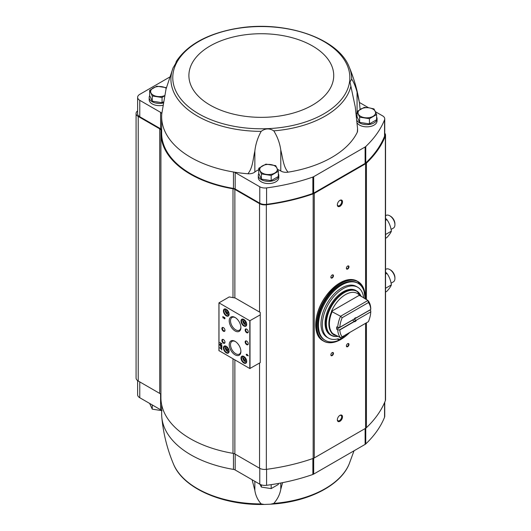 <?xml version="1.0" encoding="UTF-8"?>
<svg xmlns="http://www.w3.org/2000/svg" width="531" height="531" viewBox="0 0 531 531"><rect width="100%" height="100%" fill="white"/><g stroke="black" fill="none" stroke-linecap="round" stroke-linejoin="round"><path stroke-width="0.8" d="M252.099 479.752L254.847 490.352C255.584 495.443 257.688 499.963 261.172 503.912L264.199 504.45L270.664 504.191L273.797 503.408C277.514 499.2 279.844 494.507 280.786 489.323L282.572 482.666M354.018 450.806L349.139 464.054A90.389 52.184 180 0 1 273.797 503.408M161.656 404.715L161.656 414.153A99.655 57.534 0 0 0 161.796 417.207A99.655 57.534 0 0 0 233.461 469.397L233.461 453.428M233.461 469.397A4.022 2.323 0 0 1 235.18 469.981L259.772 484.179A7.315 4.221 0 0 0 266.582 485.307A157.256 90.788 0 0 0 312.865 474.462A4.387 2.536 0 0 0 313.688 474.083L365.116 444.394A4.387 2.536 0 0 0 365.766 443.916A157.256 90.788 0 0 0 384.557 417.2A7.315 4.221 0 0 0 384.743 416.251L384.743 402.146M357.024 111.53L357.024 116.727L359.646 122.376L369.437 123.896L376.605 119.754L376.605 114.557L369.437 118.698L359.646 117.178L357.024 111.53L364.193 107.395L369.085 107.853L373.983 108.908L376.605 114.557M258.763 168.261L258.763 173.458L261.385 179.113L271.175 180.626L278.337 176.491L278.337 171.294L271.175 175.429L261.385 173.916L258.763 168.261L265.925 164.125L275.715 165.639L278.337 171.294M152.258 101.175L152.258 95.978L149.636 90.33L149.636 95.527L152.258 101.175L162.048 102.695L163.316 101.959M234.861 359.912L234.861 453.972L259.54 468.223A7.315 4.221 0 0 0 266.336 469.351A157.986 91.213 0 0 0 313.164 458.426A5.854 3.378 0 0 0 314.272 457.928L365.574 428.305A5.854 3.378 0 0 0 366.443 427.667A157.986 91.213 0 0 0 385.367 400.633A7.315 4.221 0 0 0 385.546 399.697L385.546 135.133A7.315 4.221 0 0 0 384.743 133.215M234.861 453.972A4.387 2.536 0 0 0 232.996 453.335A100.386 57.959 0 0 1 160.92 397.732L160.92 133.168A100.386 57.959 0 0 0 232.996 188.777L232.996 297.599M160.92 394.706A4.387 2.536 0 0 0 159.725 393.425L138.219 381.006A7.315 4.221 0 0 1 136.075 378.019L136.075 113.461A7.315 4.221 0 0 0 138.219 116.448L159.725 128.867L159.725 393.425M375.424 111.716L382.605 115.858A7.315 4.221 0 0 1 384.743 118.844A7.315 4.221 0 0 1 384.557 119.794A157.256 90.788 0 0 1 365.766 146.51A4.387 2.536 0 0 1 365.116 146.987L313.688 176.684A4.387 2.536 0 0 1 312.865 177.055A157.256 90.788 0 0 1 266.582 187.908A7.315 4.221 0 0 1 259.772 186.779L235.18 172.575A4.022 2.323 0 0 0 233.461 171.991A99.655 57.534 0 0 0 247.904 173.763C252.809 167.876 253.021 158.948 254.847 151.109C255.584 144.273 257.688 137.695 261.172 131.363C265.268 128.29 269.476 128.124 273.797 130.858C277.514 136.872 279.844 143.277 280.786 150.081C282.831 157.767 283.229 166.668 288.074 172.17A99.655 57.534 0 0 0 357.303 132.199A7.315 4.221 0 0 0 357.569 131.064L357.569 128.615L357.303 132.199M357.569 128.615L355.272 107.076L349.995 82L351.695 79.092C353.752 82.199 355.538 86.533 357.058 92.095L359.407 102.589L360.124 109.446M175.98 62.704L176.246 61.563M176.219 61.576C176.385 62.114 175.343 64.198 173.086 67.822L166.044 89.002L161.796 113.694A99.655 57.534 0 0 0 161.763 114.092A99.655 57.534 0 0 0 161.656 116.747A99.655 57.534 0 0 0 233.461 171.991L233.461 188.412A4.022 2.323 0 0 1 235.18 189.003L259.772 203.2A7.315 4.221 0 0 0 266.582 204.329A157.256 90.788 0 0 0 312.865 193.476A4.387 2.536 0 0 0 313.688 193.105L365.116 163.415A4.387 2.536 0 0 0 365.766 162.937A157.256 90.788 0 0 0 384.557 136.215A7.315 4.221 0 0 0 384.743 135.272L384.743 118.844M351.695 79.092A90.389 52.184 0 0 0 349.139 66.846C338.128 38.132 284.802 20.297 238.094 28.196L234.768 28.754C206.705 34.123 187.191 45.042 176.232 61.51M278.337 173.717A10.242 5.914 180 0 1 278.788 175.449L278.788 177.659A10.242 5.914 180 0 1 268.547 183.573A10.242 5.914 180 0 1 258.312 177.659L258.312 175.449A10.242 5.914 180 0 1 258.823 173.597M376.605 116.986A10.242 5.914 180 0 1 377.056 118.718L377.056 120.929A10.242 5.914 180 0 1 368.853 126.723A10.242 5.914 180 0 1 357.383 123.232M368.607 107.78L359.387 102.456M357.024 113.03A16.819 9.711 0 0 0 356.354 113.322M280.786 150.081L280.786 170.995A7.315 4.221 0 0 0 288.074 172.17M280.786 170.995A16.819 9.711 0 0 0 277.607 169.475M258.763 169.761A16.819 9.711 0 0 0 254.847 172.024A7.315 4.221 0 0 1 247.904 173.763M161.656 116.747L161.656 133.168A99.655 57.534 0 0 0 233.461 188.412M161.656 129.869A4.022 2.323 0 0 0 160.588 128.767L139.772 116.747A7.315 4.221 0 0 1 137.629 113.76L137.629 97.339A7.315 4.221 0 0 0 139.772 100.326L160.588 112.346L160.588 128.767M137.629 110.866A7.315 4.221 0 0 0 136.075 113.461M160.92 133.168A100.386 57.959 0 0 1 161.006 130.765A4.387 2.536 0 0 0 161.012 130.659A4.387 2.536 0 0 0 159.725 128.867M385.546 135.133A7.315 4.221 0 0 1 385.367 136.069A157.986 91.213 0 0 1 366.443 163.11A5.854 3.378 0 0 1 365.574 163.747L314.272 193.364A5.854 3.378 0 0 1 313.164 193.868A157.986 91.213 0 0 1 266.336 204.793A7.315 4.221 0 0 1 259.54 203.665L234.861 189.414A4.387 2.536 0 0 0 232.996 188.777M260.25 314.85L260.25 312.46L235.167 297.984L229.219 296.935L218.978 302.849L249.802 320.764L260.25 314.85L260.25 362.627L249.802 368.541L218.978 350.626M221.586 348.15L221.586 348.794L219.807 347.772L221.586 349.132L221.872 349.942L221.586 348.15M221.872 346.172L219.807 344.984L220.67 345.781L220.67 346.524A0.85 0.491 -120 0 0 221.042 347.374A0.85 0.491 -120 0 0 221.699 347.606A0.85 0.491 -120 0 0 221.872 347.214L221.872 346.172M221.872 343.696L219.807 342.502L221.473 343.776L219.807 344.413L221.872 345.608L220.206 344.334L221.872 343.696M246.928 354.217L246.928 354.768L246.178 354.336L246.928 355.651L247.214 355.272L248.249 355.87L246.928 354.217M224.354 317.299L224.593 318.421L222.907 316.463L222.907 317.896L223.199 316.98L223.909 318.255A0.876 0.504 -120 0 0 224.792 318.779A0.876 0.504 -120 0 0 224.932 318.076A0.876 0.504 -120 0 0 224.354 317.299M226.272 352.863A4.022 2.323 -120 0 0 229.113 351.223A4.022 2.323 -120 0 0 226.272 346.292A4.022 2.323 -120 0 0 223.425 347.938A4.022 2.323 -120 0 0 226.272 352.863M226.272 315.839A4.022 2.323 -120 0 0 229.113 314.193A4.022 2.323 -120 0 0 226.272 309.268A4.022 2.323 -120 0 0 223.425 310.914A4.022 2.323 -120 0 0 226.272 315.839M243.855 325.988A4.022 2.323 -120 0 0 246.696 324.348A4.022 2.323 -120 0 0 243.855 319.423A4.022 2.323 -120 0 0 241.008 321.063A4.022 2.323 -120 0 0 243.855 325.988M243.855 363.018A4.022 2.323 -120 0 0 246.696 361.372A4.022 2.323 -120 0 0 243.855 356.447A4.022 2.323 -120 0 0 241.008 358.086A4.022 2.323 -120 0 0 243.855 363.018M246.696 332.711A2.197 1.268 -120 0 0 248.249 331.815A2.197 1.268 -120 0 0 246.696 329.127A2.197 1.268 -120 0 0 245.149 330.023A2.197 1.268 -120 0 0 246.696 332.711M246.696 344.652A2.197 1.268 -120 0 0 248.249 343.756A2.197 1.268 -120 0 0 246.696 341.068A2.197 1.268 -120 0 0 245.149 341.964A2.197 1.268 -120 0 0 246.696 344.652M235.06 330.939A8.257 4.766 -120 0 0 240.901 327.567A8.257 4.766 -120 0 0 235.06 317.458A8.257 4.766 -120 0 0 229.226 320.83A8.257 4.766 -120 0 0 235.06 330.939M235.06 354.827A8.257 4.766 -120 0 0 240.901 351.456A8.257 4.766 -120 0 0 235.06 341.347A8.257 4.766 -120 0 0 229.226 344.719A8.257 4.766 -120 0 0 235.06 354.827M223.425 331.218A2.197 1.268 -120 0 0 224.978 330.322A2.197 1.268 -120 0 0 223.425 327.634A2.197 1.268 -120 0 0 221.872 328.53A2.197 1.268 -120 0 0 223.425 331.218M223.425 343.159A2.197 1.268 -120 0 0 224.978 342.263A2.197 1.268 -120 0 0 223.425 339.575A2.197 1.268 -120 0 0 221.872 340.471A2.197 1.268 -120 0 0 223.425 343.159M223.571 339.667A1.799 1.035 -120 0 0 222.808 339.648A1.799 1.035 -120 0 0 222.529 341.088A1.799 1.035 -120 0 0 223.704 342.674A1.799 1.035 -120 0 0 224.606 342.76A1.799 1.035 -120 0 0 224.971 342.09M223.571 327.727A1.799 1.035 -120 0 0 222.808 327.707A1.799 1.035 -120 0 0 222.529 329.147A1.799 1.035 -120 0 0 223.704 330.733A1.799 1.035 -120 0 0 224.606 330.82A1.799 1.035 -120 0 0 224.971 330.149M235.392 341.546A7.348 4.241 -120 0 0 232.113 341.307A7.348 4.241 -120 0 0 230.885 347.168A7.348 4.241 -120 0 0 235.704 353.712A7.348 4.241 -120 0 0 239.461 354.031A7.348 4.241 -120 0 0 240.888 351.071M235.392 317.657A7.348 4.241 -120 0 0 232.113 317.419A7.348 4.241 -120 0 0 230.885 323.279A7.348 4.241 -120 0 0 235.704 329.824A7.348 4.241 -120 0 0 239.461 330.143A7.348 4.241 -120 0 0 240.888 327.182M246.849 341.161A1.799 1.035 -120 0 0 246.079 341.141A1.799 1.035 -120 0 0 245.807 342.581A1.799 1.035 -120 0 0 246.981 344.168A1.799 1.035 -120 0 0 247.877 344.254A1.799 1.035 -120 0 0 248.242 343.584M246.849 329.22A1.799 1.035 -120 0 0 246.079 329.2A1.799 1.035 -120 0 0 245.807 330.64A1.799 1.035 -120 0 0 246.981 332.22A1.799 1.035 -120 0 0 247.877 332.313A1.799 1.035 -120 0 0 248.242 331.636M245.435 358.312L244.24 357.622L243.643 358.471L244.24 360.011L245.435 360.702L246.032 359.852L245.435 358.312M243.988 356.527A3.657 2.111 -120 0 0 242.282 356.414A3.657 2.111 -120 0 0 241.724 359.348A3.657 2.111 -120 0 0 244.114 362.567A3.657 2.111 -120 0 0 245.939 362.753A3.657 2.111 -120 0 0 246.696 361.219M245.435 321.288L244.24 320.598L243.643 321.447L244.24 322.987L245.435 323.678L246.032 322.828L245.435 321.288M243.988 319.503A3.657 2.111 -120 0 0 242.282 319.39A3.657 2.111 -120 0 0 241.724 322.317A3.657 2.111 -120 0 0 244.114 325.543A3.657 2.111 -120 0 0 245.939 325.722A3.657 2.111 -120 0 0 246.696 324.195M227.852 311.139L226.657 310.449L226.06 311.299L226.657 312.839L227.852 313.522L228.449 312.673L227.852 311.139M226.405 309.347A3.657 2.111 -120 0 0 224.699 309.234A3.657 2.111 -120 0 0 224.142 312.168A3.657 2.111 -120 0 0 226.531 315.387A3.657 2.111 -120 0 0 228.357 315.573A3.657 2.111 -120 0 0 229.113 314.04M227.852 348.163L226.657 347.473L226.06 348.323L226.657 349.863L227.852 350.553L228.449 349.703L227.852 348.163M226.405 346.378A3.657 2.111 -120 0 0 224.699 346.265A3.657 2.111 -120 0 0 224.142 349.192A3.657 2.111 -120 0 0 226.531 352.418A3.657 2.111 -120 0 0 228.357 352.597A3.657 2.111 -120 0 0 229.113 351.064M223.199 316.98L224.062 318.162A0.876 0.504 -120 0 0 224.865 318.719M224.653 318.354L224.513 317.545M223.06 316.556L222.907 317.896M247.081 354.31L246.928 354.768M246.338 354.582L246.928 355.106M247.081 355.013L246.928 355.651M248.249 355.69L247.214 355.272M247.619 355.173L247.214 354.721M219.96 342.721L221.473 343.776M219.96 344.075L219.807 344.413M219.96 344.327L221.872 345.429M221.872 343.949L220.206 344.334M219.96 345.19L220.67 345.781M220.83 345.694L220.83 346.431A0.85 0.491 -120 0 0 221.148 347.228A0.85 0.491 -120 0 0 221.766 347.546M221.626 346.331L220.923 345.927L221.52 347.301L221.779 346.239L220.923 345.927M221.586 347.234L221.779 346.239M221.739 348.243L221.586 348.794M219.96 348.017L221.586 349.132M221.739 349.04L221.586 349.776M244.678 357.881L243.643 358.471M245.083 358.113L245.534 359.268L244.24 360.011M245.534 359.268L245.88 359.467M244.678 320.85L243.643 321.447M245.083 321.089L245.534 322.244L244.24 322.987M245.534 322.244L245.88 322.443M227.089 310.701L226.06 311.299M227.5 310.934L227.945 312.089L226.657 312.839M227.945 312.089L228.297 312.288M227.089 347.725L226.06 348.323M227.5 347.958L227.945 349.113L226.657 349.863M227.945 349.113L228.297 349.318M339.92 421.315A3.657 2.111 -60 0 1 337.338 419.822A3.657 2.111 -60 0 1 339.92 415.348A3.657 2.111 -60 0 1 342.508 416.842A3.657 2.111 -60 0 1 339.92 421.315M339.92 206.327A3.657 2.111 -60 0 1 337.338 204.833A3.657 2.111 -60 0 1 339.92 200.353A3.657 2.111 -60 0 1 342.508 201.846A3.657 2.111 -60 0 1 339.92 206.327M347.679 269.031A1.825 1.055 -60 0 1 346.385 268.288A1.825 1.055 -60 0 1 347.679 266.044A1.825 1.055 -60 0 1 348.973 266.794A1.825 1.055 -60 0 1 347.679 269.031M347.679 346.67A1.825 1.055 -60 0 1 346.385 345.92A1.825 1.055 -60 0 1 347.679 343.683A1.825 1.055 -60 0 1 348.973 344.427A1.825 1.055 -60 0 1 347.679 346.67M332.16 355.624A1.825 1.055 -60 0 1 330.873 354.881A1.825 1.055 -60 0 1 332.16 352.637A1.825 1.055 -60 0 1 333.455 353.387A1.825 1.055 -60 0 1 332.16 355.624M332.16 277.992A1.825 1.055 -60 0 1 330.873 277.242A1.825 1.055 -60 0 1 332.16 275.005A1.825 1.055 -60 0 1 333.455 275.748A1.825 1.055 -60 0 1 332.16 277.992M332.048 275.078A1.513 0.876 -60 0 1 332.698 275.058A1.513 0.876 -60 0 1 332.924 276.273A1.513 0.876 -60 0 1 331.941 277.6A1.513 0.876 -60 0 1 331.185 277.68A1.513 0.876 -60 0 1 330.873 277.102M332.048 352.717A1.513 0.876 -60 0 1 332.698 352.697A1.513 0.876 -60 0 1 332.924 353.905A1.513 0.876 -60 0 1 331.941 355.239A1.513 0.876 -60 0 1 331.185 355.312A1.513 0.876 -60 0 1 330.873 354.741M347.559 343.756A1.513 0.876 -60 0 1 348.21 343.736A1.513 0.876 -60 0 1 348.442 344.951A1.513 0.876 -60 0 1 347.453 346.278A1.513 0.876 -60 0 1 346.697 346.358A1.513 0.876 -60 0 1 346.391 345.781M347.559 266.117A1.513 0.876 -60 0 1 348.21 266.104A1.513 0.876 -60 0 1 348.442 267.312A1.513 0.876 -60 0 1 347.453 268.646A1.513 0.876 -60 0 1 346.697 268.719A1.513 0.876 -60 0 1 346.391 268.148M161.763 114.092A4.022 2.323 0 0 0 161.763 113.986A4.022 2.323 0 0 0 160.588 112.346M169.595 77.134L139.772 94.352A7.315 4.221 0 0 0 137.629 97.339M162.791 105.311A10.242 5.914 180 0 1 149.184 99.728L149.184 97.518A10.242 5.914 180 0 1 149.696 95.666M161.656 410.848A4.022 2.323 0 0 0 160.588 409.746L160.588 394.128M137.629 380.621L137.629 394.745A7.315 4.221 0 0 0 139.772 397.732L160.588 409.746M366.37 123.418A8.151 4.706 180 0 1 363.131 122.92M377.056 118.718A10.242 5.914 180 0 1 368.614 124.539A10.242 5.914 180 0 1 357.204 120.763M356.865 117.318A10.242 5.914 180 0 1 357.091 116.866M268.102 180.148A8.151 4.706 180 0 1 264.869 179.651M278.788 175.449A10.242 5.914 180 0 1 268.547 181.363A10.242 5.914 180 0 1 258.312 175.449M158.975 102.217A8.151 4.706 180 0 1 155.742 101.72M163.143 103.027A10.242 5.914 180 0 1 149.184 97.518M149.636 90.33L156.798 86.195L166.588 87.708M162.048 102.695L162.048 97.498L152.258 95.978M164.464 95.839L162.048 97.498M164.497 95.68A8.775 5.064 180 0 1 157.149 96.443A8.775 5.064 180 0 1 150.943 92.859A8.775 5.064 180 0 1 153.22 87.96A8.775 5.064 180 0 1 161.696 86.653A8.775 5.064 180 0 1 166.216 88.338M261.385 179.113L261.385 173.916M271.175 180.626L271.175 175.429M274.753 173.06A8.775 5.064 180 0 1 266.277 174.374A8.775 5.064 180 0 1 260.071 170.79A8.775 5.064 180 0 1 262.341 165.898A8.775 5.064 180 0 1 270.823 164.583A8.775 5.064 180 0 1 277.029 168.168A8.775 5.064 180 0 1 274.753 173.06M369.437 123.896L369.437 118.698M359.646 122.376L359.646 117.178M373.021 116.329A8.775 5.064 180 0 1 364.545 117.643A8.775 5.064 180 0 1 358.339 114.059A8.775 5.064 180 0 1 360.609 109.16A8.775 5.064 180 0 1 369.085 107.853A8.775 5.064 180 0 1 375.291 111.437A8.775 5.064 180 0 1 373.021 116.329M149.636 403.427L152.258 409.155L152.258 404.941M162.048 410.669L152.258 409.155M261.385 484.883L261.385 487.086L260.071 484.557M271.175 484.657L271.175 488.6L261.385 487.086M278.337 483.469L278.337 484.464L271.175 488.6M339.701 200.492A3.06 1.766 -60 0 1 341.035 200.446A3.06 1.766 -60 0 1 341.499 202.902A3.06 1.766 -60 0 1 339.501 205.597A3.06 1.766 -60 0 1 337.968 205.749A3.06 1.766 -60 0 1 337.344 204.574M339.701 415.481A3.06 1.766 -60 0 1 341.035 415.434A3.06 1.766 -60 0 1 341.499 417.89A3.06 1.766 -60 0 1 339.501 420.592A3.06 1.766 -60 0 1 337.968 420.744A3.06 1.766 -60 0 1 337.344 419.57M354.164 319.038L354.223 318.998A2.197 1.268 -60 0 1 355.279 317.916A2.197 1.268 -60 0 1 356.334 317.784L370.757 309.46L370.764 308.378A23.404 13.514 -60 0 0 367.93 300.46L359.447 295.203A23.769 13.726 120 0 0 331.457 311.365L340.563 316.257L342.156 317.724L368.408 302.57A21.944 12.671 -60 0 1 370.757 309.46M356.334 317.784L355.743 317.923A1.799 1.035 -60 0 0 355.133 318.009M337.729 329.837L339.807 329.95A21.944 12.671 -60 0 0 342.156 336.84L340.563 337.756A23.404 13.514 -60 0 1 337.729 329.837L336.694 329.24A23.404 13.514 120 0 1 336.694 326.85L337.729 327.448L339.594 327.448L354.223 318.998M339.807 329.95L354.223 321.627L354.263 321.162L352.471 320.133L336.694 329.24M339.594 329.837L354.164 321.428M354.077 319.085A1.799 1.035 120 0 1 353.951 319.277L356.195 320.253L370.764 311.843L370.764 310.768L369.729 310.17A23.404 13.514 120 0 0 369.735 310.044M356.195 320.253L370.764 311.843M353.951 319.277L369.729 310.17M339.807 327.322A21.944 12.671 -60 0 1 342.156 317.724M356.334 320.412A2.197 1.268 -60 0 1 354.223 321.627M342.156 336.84L368.408 321.68A21.944 12.671 -60 0 0 370.757 312.082M368.408 302.57L367.93 300.46L340.563 316.257A23.404 13.514 -60 0 0 337.729 327.448M340.563 337.756L331.457 332.864A23.769 13.726 120 0 0 336.973 335.685M359.613 295.654L359.427 295.336A23.616 13.633 -60 0 1 359.759 295.74M335.678 336.528A25.601 14.782 -60 0 1 331.145 335.333L330.355 334.875A25.601 14.782 -60 0 1 330.355 305.312A25.601 14.782 -60 0 1 355.956 290.53L356.746 290.995A25.601 14.782 -60 0 1 360.051 294.313M349.816 332.419A32.915 19.003 -60 0 1 341.732 338.758A32.915 19.003 -60 0 1 325.277 340.384A32.915 19.003 -60 0 1 325.277 302.378A32.915 19.003 -60 0 1 358.186 283.375A32.915 19.003 -60 0 1 365.003 298.767M328.41 338.061L327.069 337.285A29.331 16.932 -60 0 1 327.069 303.413A29.331 16.932 -60 0 1 356.394 286.481L357.741 287.258A29.331 16.932 120 0 0 328.41 304.19A29.331 16.932 120 0 0 328.41 338.061A29.331 16.932 120 0 0 338.293 338.725L338.293 339.628L337.218 339.01M325.277 340.384L324.501 339.94A32.915 19.003 -60 0 1 324.501 301.933A32.915 19.003 -60 0 1 357.409 282.93L358.186 283.375M343.723 335.931L343.723 337.119A29.875 17.251 120 0 0 347.858 334.105L347.858 333.548M363.675 298.004A29.331 16.932 120 0 0 357.741 287.258M338.293 339.628A29.875 17.251 120 0 0 342.429 337.862L342.429 336.681M343.723 337.119L342.701 336.528M331.457 311.365L359.447 295.203M355.743 320.312A1.799 1.035 -60 0 1 354.263 321.162M385.546 218.341L386.893 219.615C389.296 222.927 390.789 226.77 391.374 231.158C390.796 232.751 389.303 234.875 386.893 237.53L385.546 238.306M385.546 220.392L386.893 219.615M385.546 234.523L391.374 231.158M391.082 229.425L393.411 228.084A7.315 4.221 -120 0 0 394.925 224.739L394.925 223.823A6.193 3.578 -120 0 0 390.544 216.236L389.754 215.778A7.315 4.221 -120 0 0 386.097 215.413L385.546 215.732M394.925 224.739A7.315 4.221 -120 0 0 389.754 215.778M385.546 272.084L386.893 273.359C389.296 276.671 390.789 280.521 391.374 284.908C390.796 286.501 389.303 288.625 386.893 291.28L385.546 292.057M385.546 274.142L386.893 273.359M385.546 288.267L391.374 284.908M391.082 283.176L393.411 281.835A7.315 4.221 -120 0 0 394.925 278.483L394.925 277.567A6.193 3.578 -120 0 0 390.544 269.987L389.754 269.529A7.315 4.221 -120 0 0 386.097 269.164L385.546 269.482M394.925 278.483A7.315 4.221 -120 0 0 389.754 269.529M261.172 503.912A90.389 52.184 180 0 1 173.478 464.054C167.205 449.093 163.309 433.482 161.796 417.207M273.797 130.858A90.389 52.184 0 0 0 350.832 86.38M173.086 67.822A90.389 52.184 0 0 0 197.393 116.077A90.389 52.184 0 0 0 261.172 131.363M198.707 113.807A88.531 51.115 0 0 0 346.829 90.894A88.531 51.115 0 0 0 238.392 28.289A88.531 51.115 0 0 0 198.707 113.807M218.978 302.969L218.978 350.745M249.802 320.764L249.802 368.541M250.008 320.764L250.008 368.541M244.22 356.686A2.741 1.586 -120 0 0 242.919 358.418A2.741 1.586 -120 0 0 244.837 361.405A2.741 1.586 -120 0 0 246.676 360.941M245.096 361.551A3.106 1.792 -120 0 0 246.63 361.717M246.649 361.704L244.91 361.571C242.581 358.883 242.123 357.131 243.543 356.321A3.106 1.792 -120 0 0 242.899 357.901M244.22 319.655A2.741 1.586 -120 0 0 242.919 321.394A2.741 1.586 -120 0 0 244.837 324.375A2.741 1.586 -120 0 0 246.676 323.91M245.096 324.527A3.106 1.792 -120 0 0 246.63 324.693M246.649 324.68L244.91 324.547C242.581 321.852 242.123 320.107 243.543 319.297A3.106 1.792 -120 0 0 242.899 320.877M226.637 309.507A2.741 1.586 -120 0 0 225.336 311.239A2.741 1.586 -120 0 0 227.255 314.226A2.741 1.586 -120 0 0 229.093 313.761M227.514 314.372A3.106 1.792 -120 0 0 229.047 314.538M229.067 314.531L227.328 314.392C224.991 311.704 224.54 309.951 225.954 309.142A3.106 1.792 -120 0 0 225.317 310.721M226.637 346.531A2.741 1.586 -120 0 0 225.336 348.27A2.741 1.586 -120 0 0 227.255 351.25A2.741 1.586 -120 0 0 229.093 350.785M227.514 351.403A3.106 1.792 -120 0 0 229.047 351.568L227.328 351.416C224.991 348.728 224.54 346.982 225.954 346.172A3.106 1.792 -120 0 0 225.317 347.752M259.54 203.665L259.54 312.055M234.861 189.414L234.861 297.931M259.54 363.038L259.54 468.223M385.367 136.069L385.367 400.633M366.443 163.11L366.443 299.597M366.443 322.815L366.443 427.667M365.574 163.747L365.574 299.099M365.574 323.319L365.574 428.305M314.272 193.364L314.272 457.928M313.164 193.868L313.164 458.426M266.336 204.793L266.336 469.351M232.996 358.837L232.996 453.335M138.219 116.448L138.219 381.006M384.557 119.794L384.557 136.215M365.766 146.51L365.766 162.937M365.116 146.987L365.116 163.415M313.688 176.684L313.688 193.105M312.865 177.055L312.865 193.476M266.582 187.908L266.582 204.329M259.772 186.779L259.772 203.2M235.18 172.575L235.18 189.003M139.772 100.326L139.772 116.747M210.097 105.105A72.422 41.816 0 0 0 331.264 86.361A72.422 41.816 0 0 0 242.567 35.152A72.422 41.816 0 0 0 210.097 105.105M254.847 151.109L254.847 172.024M357.058 92.095L357.058 111.51M384.557 417.2L384.557 402.584M365.766 443.916L365.766 428.185M365.116 444.394L365.116 428.57M313.688 474.083L313.688 458.22M312.865 474.462L312.865 458.532M266.582 485.307L266.582 469.318M259.772 484.179L259.772 468.349M235.18 469.981L235.18 454.158M139.772 397.732L139.772 381.902M254.847 490.352L254.847 481.338M280.786 489.323L280.786 483.011M332.247 332.957A23.404 13.514 -60 0 1 332.247 311.458M331.696 332.851A23.616 13.633 -60 0 1 331.696 311.352M338.194 336.388A25.388 14.656 -60 0 1 331.623 306.042A25.388 14.656 -60 0 1 361.186 296.563M338.227 336.408L335.492 336.581L331.145 335.333A25.601 14.782 -60 0 1 331.145 305.77A25.601 14.782 -60 0 1 356.746 290.995L361.219 296.583M346.71 335.26A34.23 19.76 -60 0 1 340.955 339.382A34.23 19.76 -60 0 1 316.755 324.952A34.23 19.76 -60 0 1 341.745 283.043A34.23 19.76 -60 0 1 365.129 298.84M340.902 339.415A34.376 19.846 -60 0 1 340.849 339.442A34.376 19.846 -60 0 1 323.664 341.148A34.376 19.846 -60 0 1 323.664 301.449A34.376 19.846 -60 0 1 358.04 281.603A34.376 19.846 -60 0 1 365.162 297.4M348.223 333.939L340.922 339.448C334.245 343.199 328.49 343.763 323.664 341.148L322.835 340.67A34.376 19.846 -60 0 1 322.835 300.971A34.376 19.846 -60 0 1 357.21 281.125L363.576 288.24L365.169 298.867M315.719 324.872A34.23 19.76 -60 0 1 339.973 282.857M349.139 66.846C353.958 78.316 357.383 90.23 359.407 102.589M218.931 302.909L218.931 350.686M349.139 464.054C340.331 485.898 307.489 502.18 270.664 504.191M264.199 504.45C222.987 505.565 183.142 488.42 173.478 464.054M322.835 340.67C312.48 335.373 313.662 313.489 325.058 297.307C336.242 282.339 346.955 276.943 357.21 281.125"/></g></svg>
